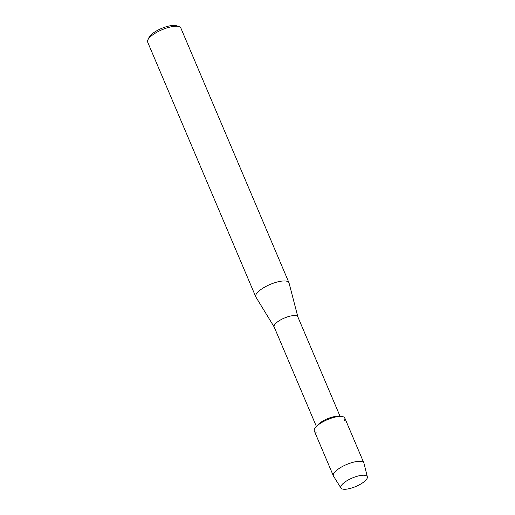 <?xml version="1.0" encoding="UTF-8"?>
<svg xmlns="http://www.w3.org/2000/svg" width="515" height="515" viewBox="0 0 515 515"><rect width="100%" height="100%" fill="white"/><g stroke="black" fill="none" stroke-linecap="round" stroke-linejoin="round"><path stroke-width="0.77" d="M367.008 478.583A14.349 4.603 157 0 0 361.279 475.384A14.349 4.603 157 0 0 344.117 482.671A14.349 4.603 157 0 0 341.117 485.915A14.349 4.603 157 0 0 350.895 488.246A14.349 4.603 157 0 0 367.008 478.583A14.349 4.603 157 0 0 367.343 476.864A14.349 4.603 157 0 0 361.279 475.384A14.349 4.603 157 0 0 344.117 482.671A14.349 4.603 157 0 0 341.117 485.915A14.349 4.603 157 0 0 340.962 488.065A14.349 4.603 157 0 0 353.702 487.332A14.349 4.603 157 0 0 367.008 478.583M344.496 420.279A16.557 5.311 157 0 0 340.685 416.403L337.422 416.352A12.875 4.126 157 0 0 318.219 424.502L315.991 426.884A16.557 5.311 157 0 0 314.614 428.738A16.557 5.311 157 0 0 316.133 432.317M340.685 416.403A16.557 5.311 157 0 0 315.991 426.884M340.1 416.39L297.831 316.822A12.875 4.126 157 0 0 286.604 317.182A12.875 4.126 157 0 0 274.36 325.145A12.875 4.126 157 0 0 274.128 326.883L316.39 426.452M297.87 316.912L289.05 282.993A18.025 5.781 157 0 0 288.96 282.735A18.025 5.781 157 0 0 273.24 283.237A18.025 5.781 157 0 0 256.097 294.38A18.025 5.781 157 0 0 255.768 296.82A18.025 5.781 157 0 0 255.897 297.065L274.167 326.974M288.96 282.735L180.842 28.029A18.025 5.781 157 0 0 179.098 26.645A18.025 5.781 157 0 0 162.238 29.645A18.025 5.781 157 0 0 147.979 39.674A18.025 5.781 157 0 0 147.869 39.9A18.025 5.781 157 0 0 147.657 42.114L255.768 296.82M179.098 26.645L176.465 25.75A15.823 5.073 157 0 0 161.665 28.383A15.823 5.073 157 0 0 149.157 37.189A15.823 5.073 157 0 0 149.06 37.383L147.869 39.9M367.343 476.864L363.944 463.204A16.557 5.311 157 0 0 363.854 462.946A16.557 5.311 157 0 0 349.421 463.41A16.557 5.311 157 0 0 333.675 473.646A16.557 5.311 157 0 0 333.379 475.886A16.557 5.311 157 0 0 333.501 476.124L340.962 488.065M363.854 462.946L344.793 418.038A16.557 5.311 157 0 0 330.36 418.502A16.557 5.311 157 0 0 314.614 428.738A16.557 5.311 157 0 0 314.311 430.978L333.379 475.886"/></g></svg>
